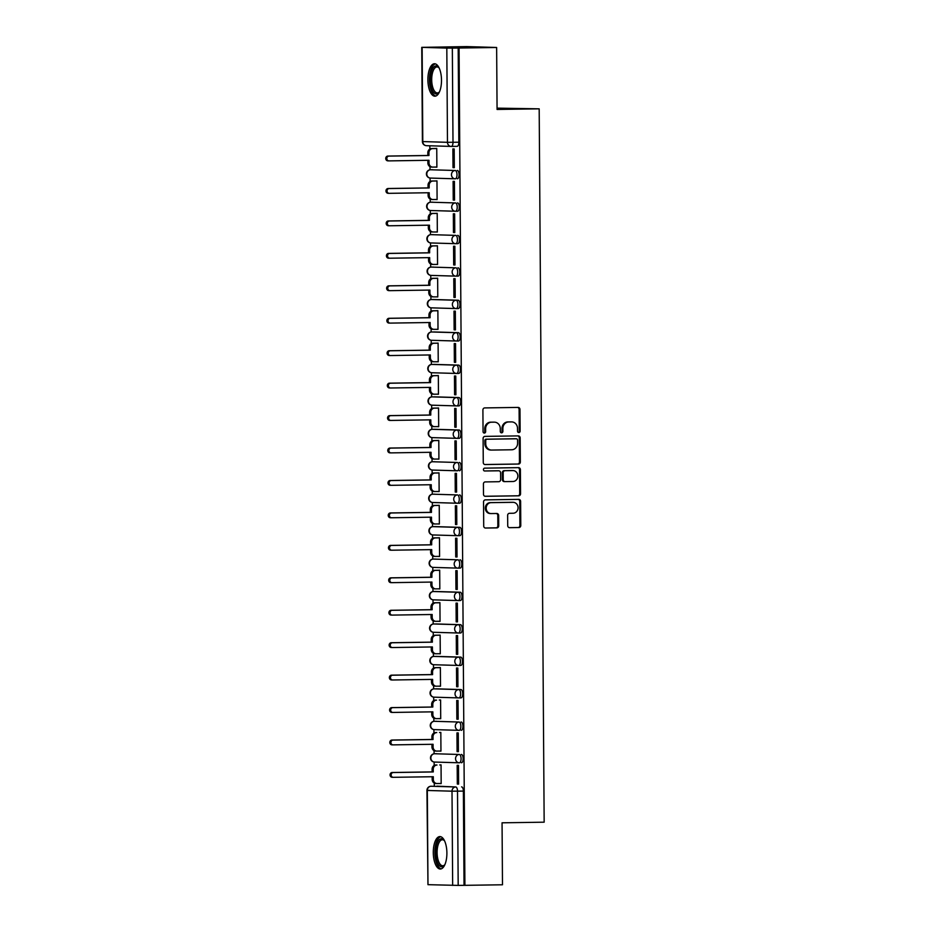 <?xml version="1.0" encoding="UTF-8"?>
<svg xmlns="http://www.w3.org/2000/svg" width="932" height="932" viewBox="0 0 932 932"><rect width="100%" height="100%" fill="white"/><g stroke="black" fill="none" stroke-linecap="round" stroke-linejoin="round"><path stroke-width="1.4" d="M518.833 432.565A1.433 1.293 91.7 0 0 520.126 431.12L519.974 409.428A2.039 1.852 91.7 0 0 518.099 407.412L484.745 407.913A2.039 1.852 91.7 0 0 482.904 409.975L483.056 431.667A1.433 1.293 91.7 0 0 485.642 431.632L485.63 428.825A6.536 5.93 91.7 0 1 491.513 422.208L494.298 422.161A6.536 5.93 91.7 0 1 494.531 422.161A6.536 5.93 91.7 0 1 500.274 428.603L500.286 431.411A1.433 1.293 91.7 0 0 502.884 431.376L502.861 428.569A6.536 5.93 91.7 0 1 508.755 421.951L511.528 421.905A6.536 5.93 91.7 0 1 511.773 421.905A6.536 5.93 91.7 0 1 517.505 428.347L517.528 431.155A1.433 1.293 91.7 0 0 518.833 432.565M518.343 432.471A1.433 1.293 91.7 0 0 519.252 431.097L519.101 409.404A2.039 1.852 91.7 0 0 517.586 407.424M483.871 432.984A1.433 1.293 91.7 0 0 484.78 431.609L484.757 428.802L485.63 428.825M501.113 432.728A1.433 1.293 91.7 0 0 502.01 431.353L501.987 428.545L502.861 428.569M436.7 753.72A4.159 1.748 -90.8 0 0 436.665 753.72A4.159 1.748 -90.8 0 0 436.63 753.72L434.592 753.743A4.159 1.748 89.2 0 1 434.615 753.743L459.301 754.477A4.159 1.748 89.2 0 1 461.072 758.648A4.159 1.748 89.2 0 1 459.394 762.795A4.159 1.748 89.2 0 1 459.36 762.795A4.159 3.775 -88.3 0 1 455.55 758.683A4.159 3.775 -88.3 0 1 459.301 754.477L434.615 753.743A4.159 3.775 91.7 0 0 430.875 757.961A4.159 3.775 -88.3 0 0 434.673 762.061L459.057 762.784M436.467 721.275A4.159 1.748 -90.8 0 0 436.432 721.275A4.159 1.748 -90.8 0 0 436.409 721.275L434.359 721.298A4.159 1.748 89.2 0 1 434.394 721.298L459.068 722.032A4.159 1.748 89.2 0 1 460.851 726.203A4.159 1.748 89.2 0 1 459.161 730.35A4.159 1.748 89.2 0 1 459.127 730.35A4.159 3.775 -88.3 0 1 459.068 722.032L434.394 721.298A4.159 3.775 91.7 0 0 430.642 725.515A4.159 3.775 -88.3 0 0 434.452 729.616L458.824 730.338M458.602 697.893L434.23 697.183A4.159 3.775 -88.3 0 1 430.421 693.07A4.159 3.775 91.7 0 1 434.172 688.853L434.137 688.853A4.159 1.748 89.2 0 1 434.172 688.853L458.847 689.587A4.159 1.748 89.2 0 1 460.618 693.758A4.159 1.748 89.2 0 1 458.94 697.905L460.979 697.87A4.159 1.748 -90.8 0 0 461.014 697.87A4.159 1.748 -90.8 0 0 462.703 693.723A4.159 1.748 -90.8 0 0 460.921 689.552L436.246 688.83A4.159 1.748 -90.8 0 0 436.211 688.83A4.159 1.748 -90.8 0 0 436.176 688.83M433.858 656.419A4.159 1.748 89.2 0 1 433.904 656.419A4.159 1.748 89.2 0 1 433.939 656.419L458.626 657.142A4.159 1.748 89.2 0 1 460.396 661.312A4.159 1.748 89.2 0 1 458.707 665.46L460.757 665.436A4.159 1.748 -90.8 0 0 460.792 665.436A4.159 1.748 -90.8 0 0 462.47 661.289A4.159 1.748 -90.8 0 0 460.699 657.107L436.013 656.384A4.159 1.748 -90.8 0 0 435.99 656.384A4.159 1.748 -90.8 0 0 435.955 656.384M458.521 633.014L460.525 632.991A4.159 1.748 -90.8 0 0 460.559 632.991A4.159 1.748 -90.8 0 0 462.249 628.844A4.159 1.748 -90.8 0 0 460.466 624.673L435.792 623.939A4.159 1.748 -90.8 0 0 435.757 623.939A4.159 1.748 -90.8 0 0 435.722 623.939M458.288 600.569L460.303 600.546A4.159 1.748 -90.8 0 0 460.338 600.546A4.159 1.748 -90.8 0 0 462.016 596.398A4.159 1.748 -90.8 0 0 460.245 592.228L435.57 591.494A4.159 1.748 -90.8 0 0 435.535 591.494A4.159 1.748 -90.8 0 0 435.5 591.494M435.337 559.049A4.159 1.748 -90.8 0 0 435.302 559.049A4.159 1.748 -90.8 0 0 435.279 559.049L433.229 559.083A4.159 1.748 89.2 0 1 433.229 559.083A4.159 1.748 89.2 0 1 433.263 559.083L457.938 559.806A4.159 1.748 89.2 0 1 459.709 563.988A4.159 1.748 89.2 0 1 458.031 568.136A4.159 1.748 89.2 0 1 457.996 568.136A4.159 3.775 -88.3 0 1 457.938 559.806L433.263 559.083A4.159 3.775 91.7 0 0 429.512 563.301A4.159 3.775 -88.3 0 0 433.322 567.402L457.694 568.124M457.833 535.69L459.849 535.655A4.159 1.748 -90.8 0 0 459.884 535.655A4.159 1.748 -90.8 0 0 461.561 531.508A4.159 1.748 -90.8 0 0 459.791 527.337L435.116 526.615A4.159 1.748 -90.8 0 0 435.081 526.603A4.159 1.748 -90.8 0 0 435.046 526.615M434.883 494.17A4.159 1.748 -90.8 0 0 434.848 494.17A4.159 1.748 -90.8 0 0 434.825 494.17L432.774 494.193A4.159 1.748 89.2 0 1 432.809 494.193L457.484 494.927A4.159 1.748 89.2 0 1 459.266 499.098A4.159 1.748 89.2 0 1 457.577 503.245A4.159 1.748 89.2 0 1 457.542 503.245A4.159 3.775 -88.3 0 1 457.484 494.927L432.809 494.193A4.159 3.775 91.7 0 0 429.058 498.41A4.159 3.775 -88.3 0 0 432.867 502.511L457.239 503.233M434.662 461.724A4.159 1.748 -90.8 0 0 434.627 461.724A4.159 1.748 -90.8 0 0 434.592 461.724L432.553 461.748A4.159 1.748 89.2 0 1 432.576 461.748L457.262 462.482A4.159 1.748 89.2 0 1 459.033 466.652A4.159 1.748 89.2 0 1 457.356 470.8A4.159 1.748 89.2 0 1 457.321 470.8A4.159 3.775 -88.3 0 1 453.511 466.699A4.159 3.775 -88.3 0 1 457.262 462.482L432.576 461.748A4.159 3.775 91.7 0 0 428.837 465.965A4.159 3.775 -88.3 0 0 432.634 470.066L457.018 470.788M456.785 438.343L432.413 437.632A4.159 3.775 -88.3 0 1 428.603 433.52A4.159 3.775 91.7 0 1 432.355 429.314L434.405 429.279L432.355 429.314A4.159 1.748 89.2 0 1 432.355 429.314L457.041 430.036A4.159 1.748 89.2 0 1 458.812 434.207A4.159 1.748 89.2 0 1 457.123 438.355L459.173 438.32A4.159 1.748 -90.8 0 0 459.208 438.32A4.159 1.748 -90.8 0 0 460.886 434.172A4.159 1.748 -90.8 0 0 459.115 430.002L434.428 429.279A4.159 1.748 -90.8 0 0 434.405 429.279A4.159 1.748 -90.8 0 0 434.37 429.279M432.04 396.869A4.159 1.748 89.2 0 1 432.099 396.869A4.159 1.748 89.2 0 1 432.133 396.869L456.808 397.591A4.159 1.748 89.2 0 1 458.579 401.762A4.159 1.748 89.2 0 1 456.901 405.909L458.94 405.886A4.159 1.748 -90.8 0 0 458.975 405.886A4.159 1.748 -90.8 0 0 460.664 401.739A4.159 1.748 -90.8 0 0 458.882 397.556L434.207 396.834A4.159 1.748 -90.8 0 0 434.172 396.834A4.159 1.748 -90.8 0 0 434.137 396.834M431.819 364.424A4.159 1.748 89.2 0 1 431.865 364.424A4.159 1.748 89.2 0 1 431.9 364.424L456.587 365.146A4.159 1.748 89.2 0 1 458.358 369.317A4.159 1.748 89.2 0 1 456.668 373.464L458.719 373.441A4.159 1.748 -90.8 0 0 458.754 373.441A4.159 1.748 -90.8 0 0 460.431 369.293A4.159 1.748 -90.8 0 0 458.661 365.123L433.974 364.389A4.159 1.748 -90.8 0 0 433.951 364.389A4.159 1.748 -90.8 0 0 433.916 364.389M456.482 341.019L458.486 340.995A4.159 1.748 -90.8 0 0 458.521 340.995A4.159 1.748 -90.8 0 0 460.21 336.848A4.159 1.748 -90.8 0 0 458.428 332.677L433.753 331.943A4.159 1.748 -90.8 0 0 433.718 331.943A4.159 1.748 -90.8 0 0 433.683 331.943M456.249 308.574L458.264 308.55A4.159 1.748 -90.8 0 0 458.299 308.55A4.159 1.748 -90.8 0 0 459.977 304.403A4.159 1.748 -90.8 0 0 458.206 300.232L433.531 299.498A4.159 1.748 -90.8 0 0 433.497 299.498A4.159 1.748 -90.8 0 0 433.462 299.498M433.298 267.065A4.159 1.748 -90.8 0 0 433.263 267.053A4.159 1.748 -90.8 0 0 433.24 267.065L431.19 267.088A4.159 1.748 89.2 0 1 431.19 267.088A4.159 1.748 89.2 0 1 431.225 267.088L455.899 267.822A4.159 1.748 89.2 0 1 457.67 271.993A4.159 1.748 89.2 0 1 455.993 276.14A4.159 1.748 89.2 0 1 455.958 276.14A4.159 3.775 -88.3 0 1 455.899 267.822L431.225 267.088A4.159 3.775 91.7 0 0 427.473 271.305A4.159 3.775 -88.3 0 0 431.283 275.406L455.655 276.128M433.077 234.619A4.159 1.748 -90.8 0 0 433.042 234.619A4.159 1.748 -90.8 0 0 433.007 234.619L430.968 234.643A4.159 1.748 89.2 0 1 430.992 234.643L455.678 235.377A4.159 1.748 89.2 0 1 457.449 239.547A4.159 1.748 89.2 0 1 455.771 243.695A4.159 1.748 89.2 0 1 455.736 243.695A4.159 3.775 -88.3 0 1 451.927 239.594A4.159 3.775 -88.3 0 1 455.678 235.377L430.992 234.643A4.159 3.775 91.7 0 0 427.252 238.86A4.159 3.775 -88.3 0 0 431.05 242.961L455.433 243.683M432.844 202.174A4.159 1.748 -90.8 0 0 432.809 202.174A4.159 1.748 -90.8 0 0 432.786 202.174L430.735 202.197A4.159 1.748 89.2 0 1 430.77 202.197L455.445 202.931A4.159 1.748 89.2 0 1 457.228 207.102A4.159 1.748 89.2 0 1 455.538 211.249A4.159 1.748 89.2 0 1 455.503 211.249A4.159 3.775 -88.3 0 1 455.445 202.931L430.77 202.197A4.159 3.775 91.7 0 0 427.019 206.415A4.159 3.775 -88.3 0 0 430.829 210.516L455.2 211.238M432.623 169.729A4.159 1.748 -90.8 0 0 432.588 169.729A4.159 1.748 -90.8 0 0 432.553 169.729L430.514 169.764A4.159 1.748 89.2 0 1 430.537 169.764L455.224 170.486A4.159 1.748 89.2 0 1 456.995 174.657A4.159 1.748 89.2 0 1 455.317 178.804A4.159 1.748 89.2 0 1 455.282 178.804A4.159 3.775 -88.3 0 1 451.472 174.703A4.159 3.775 -88.3 0 1 455.224 170.486L430.537 169.764A4.159 3.775 91.7 0 0 426.798 173.969A4.159 3.775 -88.3 0 0 430.596 178.082L454.979 178.793M441.5 80.175A16.228 6.804 -90.8 0 0 434.463 63.749A16.228 6.804 -90.8 0 0 427.893 79.768A16.228 6.804 -90.8 0 0 434.941 96.194A16.228 6.804 -90.8 0 0 441.5 80.175M446.894 853.001A16.228 6.804 -90.8 0 0 439.857 836.575A16.228 6.804 -90.8 0 0 433.287 852.605A16.228 6.804 -90.8 0 0 440.335 869.02A16.228 6.804 -90.8 0 0 446.894 853.001M507.719 525.671A2.039 1.852 91.7 0 0 509.583 527.687L518.938 527.547A2.039 1.852 91.7 0 0 520.778 525.485L520.615 501.393A2.039 1.852 91.7 0 0 518.74 499.377L485.386 499.878A2.039 1.852 91.7 0 0 483.545 501.94L483.708 526.032A2.039 1.852 91.7 0 0 485.572 528.048L496.884 527.873A2.039 1.852 91.7 0 0 498.725 525.811L498.655 515.501A2.039 1.852 91.7 0 0 496.779 513.485L491.176 513.567A5.464 4.963 91.7 0 1 486.178 508.068A5.464 4.963 91.7 0 1 491.106 502.651L513.066 502.325A5.464 4.963 91.7 0 1 518.064 507.823A5.464 4.963 91.7 0 1 513.136 513.241L509.478 513.299A2.039 1.852 91.7 0 0 507.637 515.373L507.719 525.671M422.138 47.369L422.79 141.582L447.477 142.316L446.812 48.103L421.753 47.346L466.722 46.6L496.64 47.485L497.071 109.452L539.185 108.834L544.16 822.187L502.057 822.805L502.488 884.783L464.905 885.33L459.057 48.033L452.335 48.091L452.999 142.305A4.159 1.748 89.2 0 1 451.309 146.417A4.159 1.748 89.2 0 1 451.274 146.417A4.159 3.775 91.7 0 1 451.123 146.417A4.159 4.159 0 0 0 451.309 146.417L457.134 146.336A4.159 1.748 89.2 0 1 457.134 146.336L451.309 146.417M496.64 47.485L459.057 48.033M518.495 464.066A2.039 1.852 91.7 0 0 520.336 461.992L520.173 437.912A2.039 1.852 91.7 0 0 518.297 435.896L484.943 436.386A2.039 1.852 91.7 0 0 483.102 438.459L483.265 462.54A2.039 1.852 91.7 0 0 485.129 464.555L517.621 464.043A2.039 1.852 91.7 0 0 519.462 461.969L519.299 437.877A2.039 1.852 91.7 0 0 517.784 435.896M520.394 469.646L520.557 493.739A2.039 1.852 91.7 0 1 518.716 495.812L485.351 496.302A2.039 1.852 91.7 0 1 483.487 494.286L483.417 483.976A2.039 1.852 91.7 0 1 485.257 481.914L498.783 481.704A2.039 1.852 91.7 0 0 500.624 479.642L500.577 472.804A2.039 1.852 91.7 0 0 498.713 470.788L484.628 470.998A1.433 1.293 91.7 0 1 484.605 468.144L518.518 467.643A2.039 1.852 91.7 0 1 520.394 469.646L519.52 469.623L519.683 493.715L520.557 493.739M436.922 786.154L436.887 786.154A4.159 1.748 89.2 0 1 436.887 786.154A4.159 1.748 89.2 0 1 436.922 786.154L455.748 786.969A4.159 1.748 89.2 0 1 457.519 791.186L458.183 885.4L427.974 884.678L426.938 790.429L429.349 790.359M429.838 145.788L429.862 149.027M429.978 166.653L430.002 169.799M430.06 178.047L430.083 181.472M430.211 199.087L430.235 202.244M430.293 210.492L430.316 213.917M430.433 231.532L430.456 234.689M430.514 242.937L430.537 246.363M430.666 263.977L430.689 267.123M430.747 275.383L430.77 278.808M430.887 296.423L430.91 299.568M430.968 307.816L430.992 311.253M431.12 328.868L431.132 332.013M431.19 340.262L431.213 343.698M431.341 361.313L431.365 364.459M431.423 372.707L431.446 376.132M431.563 393.758L431.586 396.904M431.644 405.152L431.667 408.577M431.796 426.192L431.819 429.349M431.877 437.597L431.9 441.022M432.017 458.637L432.04 461.794M432.099 470.043L432.122 473.468M432.25 491.082L432.273 494.24M432.332 502.488L432.355 505.913M432.471 523.528L432.495 526.673M432.553 534.933L432.576 538.358M432.704 555.973L432.728 559.118M432.786 567.367L432.809 570.803M432.926 588.418L432.949 591.564M433.007 599.812L433.031 603.237M433.159 620.863L433.17 624.009M433.229 632.257L433.252 635.682M433.38 653.309L433.403 656.454M433.462 664.702L433.485 668.128M433.601 685.742L433.625 688.899M433.683 697.148L433.706 700.573M433.834 718.188L433.858 721.345M433.916 729.593L433.939 733.018M434.056 750.633L434.079 753.79M434.137 762.038L434.161 765.463M434.289 783.078L434.312 786.2M497.059 108.135L539.185 108.834M464.905 885.33L458.183 885.4M446.812 48.103L452.335 48.091M435.57 167.061L436.875 167.096M435.57 167.108L436.875 167.154L436.747 148.433L435.442 148.503M453.01 167.62L454.315 167.667L454.187 148.945L452.882 148.91L453.01 167.62L454.315 167.609M453.232 200.065L454.548 200.112L454.408 181.391L453.103 181.356L453.232 200.065L454.548 200.054M435.792 199.506L437.096 199.599L436.968 180.878L435.663 180.948M435.792 199.553L437.096 199.541M453.465 232.511L454.769 232.557L454.641 213.836L453.336 213.801L453.465 232.511L454.769 232.499M436.025 231.952L437.329 232.033L437.201 213.323L435.885 213.393M436.025 231.998L433.275 231.986A4.159 3.775 91.7 0 1 429.466 227.886L429.454 225.183L389.506 225.777A2.388 2.167 91.7 0 1 389.471 220.989L429.419 220.395L429.396 217.692A4.159 3.775 91.7 0 1 433.147 213.475L437.201 213.416M453.686 264.956L454.991 264.991L454.863 246.281L453.558 246.234L453.686 264.956L454.991 264.933M436.246 264.397L437.551 264.478L437.423 245.768L436.118 245.838M436.246 264.443L433.497 264.432A4.159 3.775 91.7 0 1 429.699 260.331L429.675 257.628L389.739 258.211A2.388 2.167 91.7 0 1 387.549 255.811A2.388 2.167 91.7 0 1 389.704 253.434L429.64 252.84L429.629 250.137A4.159 3.775 91.7 0 1 433.368 245.92L437.423 245.862M453.919 297.401L455.224 297.436L455.096 278.726L453.779 278.68L453.919 297.401L455.224 297.378M436.467 296.842L437.784 296.924L437.644 278.202L436.339 278.272M436.467 296.889L433.73 296.877A4.159 3.775 91.7 0 1 429.92 292.776L429.897 290.073L389.96 290.656A2.388 2.167 91.7 0 1 387.77 288.256A2.388 2.167 91.7 0 1 389.925 285.879L429.873 285.285L429.85 282.582A4.159 3.775 91.7 0 1 433.601 278.365L437.656 278.307M454.14 329.846L455.445 329.881L455.317 311.16L454.012 311.125L454.14 329.846L455.445 329.823M436.7 329.276L438.005 329.369L437.877 310.647L436.572 310.717M436.7 329.334L433.951 329.322A4.159 3.775 91.7 0 1 430.153 325.221L430.13 322.519L390.193 323.101A2.388 2.167 91.7 0 1 388.003 320.69A2.388 2.167 91.7 0 1 390.159 318.325L430.095 317.73L430.071 315.028A4.159 3.775 91.7 0 1 433.823 310.81L437.877 310.752M454.362 362.292L455.678 362.327L455.55 343.605L454.233 343.57L454.362 362.292L455.678 362.268M436.922 361.721L438.238 361.814L438.098 343.093L436.793 343.162M436.922 361.779L434.184 361.767A4.159 3.775 91.7 0 1 430.374 357.655L430.351 354.952L390.415 355.546A2.388 2.167 91.7 0 1 388.225 353.135A2.388 2.167 91.7 0 1 390.38 350.758L430.316 350.176L430.304 347.473A4.159 3.775 91.7 0 1 434.056 343.256L438.098 343.197M454.595 394.737L455.899 394.772L455.771 376.05L454.467 376.015L454.595 394.737L455.899 394.714M437.155 394.166L438.459 394.259L438.331 375.538L437.026 375.608M437.155 394.213L438.459 394.201M454.816 427.171L456.132 427.217L455.993 408.496L454.688 408.461L454.816 427.171L456.132 427.159M437.376 426.611L438.681 426.705L438.553 407.983L437.248 408.053M437.376 426.658L438.681 426.646M455.049 459.616L456.354 459.662L456.226 440.941L454.921 440.906L455.049 459.616L456.354 459.604M437.609 459.057L438.914 459.138L438.786 440.428L437.469 440.498M437.609 459.103L438.914 459.092M455.27 492.061L456.587 492.096L456.447 473.386L455.142 473.351L455.27 492.061L456.587 492.049M437.83 491.502L439.135 491.583L439.007 472.873L437.702 472.943M437.83 491.548L439.135 491.525M455.503 524.506L456.808 524.541L456.68 505.831L455.364 505.785L455.503 524.506L456.808 524.483M438.052 523.947L439.368 524.029L439.24 505.319L437.923 505.389M438.063 523.994L439.368 523.97M455.725 556.952L457.03 556.987L456.901 538.277L455.597 538.23L455.725 556.952L457.03 556.928M438.285 556.392L439.589 556.474L439.461 537.752L438.157 537.822M438.285 556.439L439.589 556.416M455.958 589.397L457.262 589.432L457.134 570.71L455.818 570.675L455.958 589.397L457.262 589.374M438.506 588.826L439.822 588.919L439.683 570.198L438.378 570.268M438.506 588.884L439.822 588.861M456.179 621.842L457.484 621.877L457.356 603.155L456.051 603.121L456.179 621.842L457.484 621.819M438.739 621.271L440.044 621.364L439.916 602.643L438.611 602.713M438.739 621.329L440.044 621.306M456.4 654.287L457.717 654.322L457.589 635.601L456.272 635.566L456.4 654.287L457.717 654.264M440.277 653.751L438.96 653.763L440.277 653.81L440.137 635.088L438.832 635.158M456.633 686.721L457.938 686.768L457.81 668.046L456.505 668.011L456.633 686.721L457.938 686.709M440.498 686.197L439.193 686.208L440.498 686.255L440.37 667.533L439.065 667.603M456.855 719.166L458.171 719.213L458.031 700.491L456.727 700.456L456.855 719.166L458.171 719.154M440.72 718.642L439.415 718.654L440.72 718.688L440.591 699.979L439.287 700.048M457.088 751.611L458.393 751.646L458.264 732.936L456.96 732.902L457.088 751.611L458.393 751.6M440.952 751.076L439.648 751.099L440.952 751.134L440.824 732.424L439.508 732.494M457.309 784.057L458.626 784.092L458.486 765.382L457.181 765.335L457.309 784.057L458.626 784.033M441.174 783.521L439.869 783.544L441.174 783.579L441.046 764.869L439.741 764.939M461.468 762.76L461.433 762.76A4.159 1.748 -90.8 0 0 461.468 762.76A4.159 1.748 -90.8 0 0 463.146 758.613A4.159 1.748 -90.8 0 0 461.375 754.442M461.247 730.315L461.212 730.315A4.159 1.748 -90.8 0 0 461.247 730.315A4.159 1.748 -90.8 0 0 462.924 726.168A4.159 1.748 -90.8 0 0 461.154 721.997M458.066 568.124L460.082 568.101A4.159 1.748 -90.8 0 0 460.105 568.101A4.159 1.748 -90.8 0 0 461.794 563.953A4.159 1.748 -90.8 0 0 460.024 559.783M457.612 503.245L459.627 503.21A4.159 1.748 -90.8 0 0 459.651 503.21A4.159 1.748 -90.8 0 0 461.34 499.063A4.159 1.748 -90.8 0 0 459.569 494.892M459.429 470.765L459.394 470.765A4.159 1.748 -90.8 0 0 459.429 470.765A4.159 1.748 -90.8 0 0 461.107 466.617A4.159 1.748 -90.8 0 0 459.336 462.447M456.028 276.14L458.043 276.105A4.159 1.748 -90.8 0 0 458.066 276.105A4.159 1.748 -90.8 0 0 459.756 271.958A4.159 1.748 -90.8 0 0 457.985 267.787M455.795 243.695L457.81 243.66A4.159 1.748 -90.8 0 0 457.845 243.66A4.159 1.748 -90.8 0 0 459.523 239.512A4.159 1.748 -90.8 0 0 457.752 235.342M455.573 211.249L457.589 211.215A4.159 1.748 -90.8 0 0 457.612 211.215A4.159 1.748 -90.8 0 0 459.301 207.067A4.159 1.748 -90.8 0 0 457.53 202.896M457.391 178.769L457.356 178.769A4.159 1.748 -90.8 0 0 457.391 178.769A4.159 1.748 -90.8 0 0 459.068 174.622A4.159 1.748 -90.8 0 0 457.297 170.451M464.031 885.307L463.379 791.093A4.159 1.748 -90.8 0 0 461.608 786.888M458.195 48.01L458.847 142.223A4.159 1.748 89.2 0 1 457.169 146.336M511.132 421.893A6.536 5.93 91.7 0 0 510.899 421.881A6.536 5.93 91.7 0 0 510.654 421.881L511.528 421.905M501.987 428.545A6.536 5.93 91.7 0 1 507.882 421.916L510.654 421.881M493.902 422.149A6.536 5.93 91.7 0 0 493.657 422.138A6.536 5.93 91.7 0 0 493.424 422.138L494.298 422.161M484.757 428.802A6.536 5.93 91.7 0 1 490.64 422.173L493.424 422.138M484.78 464.52L517.621 464.043M517.586 440.195A1.433 1.293 91.7 0 0 516.281 438.786L486.993 439.217A1.433 1.293 91.7 0 0 485.712 440.661L485.735 443.62A6.536 5.93 91.7 0 0 491.467 450.063A6.536 5.93 91.7 0 0 491.712 450.063L511.726 449.772A6.536 5.93 91.7 0 0 517.61 443.154L517.586 440.195M515.513 438.762A1.433 1.293 91.7 0 0 515.408 438.751L516.281 438.786M490.838 450.04A6.536 5.93 91.7 0 1 490.593 450.04A6.536 5.93 91.7 0 1 484.861 443.597L484.838 440.638A1.433 1.293 91.7 0 1 486.12 439.193L515.408 438.751M485.001 496.267L517.842 495.789A2.039 1.852 91.7 0 0 519.683 493.715M497.991 470.765A2.039 1.852 91.7 0 0 497.839 470.765L484.325 470.963M512.833 481.506A5.464 4.963 91.7 0 0 512.95 470.578A5.464 4.963 91.7 0 0 512.751 470.578L505.016 470.695A2.039 1.852 91.7 0 0 503.175 472.769L503.222 479.607A2.039 1.852 91.7 0 0 505.086 481.611L512.833 481.506M512.274 470.567A5.464 4.963 91.7 0 0 511.878 470.555L512.751 470.578M504.934 481.611L504.212 481.588A2.039 1.852 91.7 0 1 502.348 479.572L502.301 472.734A2.039 1.852 91.7 0 1 504.142 470.672L511.878 470.555M519.52 469.623A2.039 1.852 91.7 0 0 518.006 467.643M512.588 502.313A5.464 4.963 91.7 0 0 512.192 502.301L513.066 502.325M490.302 513.544A5.464 4.963 91.7 0 1 485.304 508.045A5.464 4.963 91.7 0 1 490.232 502.628L512.192 502.301M485.223 528.013L496.01 527.85A2.039 1.852 91.7 0 0 497.851 525.788L497.781 515.478A2.039 1.852 91.7 0 0 496.267 513.497M509.222 527.652L518.076 527.524A2.039 1.852 91.7 0 0 519.905 525.462L519.741 501.369A2.039 1.852 91.7 0 0 518.227 499.389M432.518 167.096L431.691 167.073A4.159 3.775 -88.3 0 1 427.881 162.96L427.858 160.316M436.747 148.537L432.693 148.596A4.159 3.775 91.7 0 0 428.941 152.813L428.965 155.516L389.028 156.098A2.388 2.167 91.7 0 0 388.97 160.887A2.388 2.167 91.7 0 0 389.052 160.887L429 160.292L429.011 162.995A4.159 3.775 91.7 0 0 432.821 167.108L436.875 167.038M388.889 160.875L387.922 160.852A2.388 2.167 -88.3 0 1 385.732 158.44A2.388 2.167 -88.3 0 1 387.887 156.063L427.835 155.481L427.811 152.778A4.159 3.775 -88.3 0 1 431.563 148.561L432.693 148.596M436.747 148.479L431.563 148.561M427.835 155.481L428.965 155.516M432.739 199.541L431.912 199.518A4.159 3.775 -88.3 0 1 428.103 195.405L428.091 192.749M436.968 180.971L432.914 181.041A4.159 3.775 91.7 0 0 429.174 185.247L429.186 187.949L389.25 188.544A2.388 2.167 91.7 0 0 389.192 193.332A2.388 2.167 91.7 0 0 389.285 193.332L429.221 192.738L429.244 195.44A4.159 3.775 91.7 0 0 433.042 199.541L437.096 199.483M389.11 193.32L388.155 193.297A2.388 2.167 -88.3 0 1 385.965 190.885A2.388 2.167 -88.3 0 1 388.12 188.509L428.056 187.926L428.033 185.223A4.159 3.775 -88.3 0 1 431.784 181.006L432.914 181.041M436.968 180.925L431.784 181.006M428.056 187.926L429.186 187.949M432.972 231.975L432.145 231.952A4.159 3.775 -88.3 0 1 428.336 227.851L428.312 225.195M389.331 225.765L388.376 225.742A2.388 2.167 -88.3 0 1 386.186 223.331A2.388 2.167 -88.3 0 1 388.341 220.954L428.277 220.36L428.266 217.657A4.159 3.775 -88.3 0 1 432.005 213.451L433.147 213.475M437.201 213.37L432.005 213.451M428.277 220.36L429.419 220.395M439.065 67.885A14.038 5.883 89.2 0 1 439.123 67.954A13.001 5.452 -90.8 0 0 436.968 66.941A13.001 5.452 -90.8 0 0 431.854 76.529A13.001 5.452 -90.8 0 0 434.51 91.115A13.001 5.452 -90.8 0 0 437.341 92.932A13.001 5.452 -90.8 0 0 439.473 91.86A14.038 5.883 89.2 0 1 439.112 92.361A14.038 5.883 89.2 0 1 433.357 92.023A14.038 5.883 89.2 0 1 430.98 73.162A14.038 5.883 89.2 0 1 438.739 67.454A14.038 5.883 89.2 0 1 439.065 67.885M435.419 63.9A16.124 6.757 -90.8 0 0 429.582 76.377A16.124 6.757 -90.8 0 0 432.926 93.806A16.124 6.757 -90.8 0 0 435.885 96.019M444.459 840.711A14.038 5.883 89.2 0 1 444.517 840.781A13.001 5.452 -90.8 0 0 442.362 839.767A13.001 5.452 -90.8 0 0 437.248 849.367A13.001 5.452 -90.8 0 0 439.904 863.941A13.001 5.452 -90.8 0 0 442.747 865.758A13.001 5.452 -90.8 0 0 444.867 864.686A14.038 5.883 89.2 0 1 444.506 865.187A14.038 5.883 89.2 0 1 438.751 864.849A14.038 5.883 89.2 0 1 436.374 845.988A14.038 5.883 89.2 0 1 444.133 840.28A14.038 5.883 89.2 0 1 444.459 840.711M440.813 836.726A16.124 6.757 -90.8 0 0 434.976 849.203A16.124 6.757 -90.8 0 0 438.32 866.632A16.124 6.757 -90.8 0 0 441.279 868.845M433.194 264.42L432.366 264.397A4.159 3.775 -88.3 0 1 428.557 260.296L428.545 257.64M389.564 258.211L388.597 258.187A2.388 2.167 -88.3 0 1 386.419 255.776A2.388 2.167 -88.3 0 1 388.574 253.399L428.51 252.805L428.487 250.102A4.159 3.775 -88.3 0 1 432.238 245.885L433.368 245.92M437.423 245.815L432.238 245.885M428.51 252.805L429.64 252.84M433.427 296.865L432.588 296.842A4.159 3.775 -88.3 0 1 428.79 292.741L428.767 290.085M389.786 290.656L388.83 290.621A2.388 2.167 -88.3 0 1 386.64 288.221A2.388 2.167 -88.3 0 1 388.795 285.844L428.732 285.25L428.72 282.547A4.159 3.775 -88.3 0 1 432.46 278.33L433.601 278.365M437.656 278.26L432.46 278.33M428.732 285.25L429.873 285.285M433.648 329.311L432.821 329.287A4.159 3.775 -88.3 0 1 429.011 325.186L429 322.53M390.019 323.101L389.052 323.066A2.388 2.167 -88.3 0 1 386.873 320.666A2.388 2.167 -88.3 0 1 389.028 318.29L428.965 317.695L428.941 314.993A4.159 3.775 -88.3 0 1 432.693 310.775L433.823 310.81M437.877 310.705L432.693 310.775M428.965 317.695L430.095 317.73M433.881 361.756L433.042 361.733A4.159 3.775 -88.3 0 1 429.244 357.632L429.221 354.976M390.24 355.546L389.285 355.511A2.388 2.167 -88.3 0 1 387.095 353.1A2.388 2.167 -88.3 0 1 389.25 350.735L429.186 350.141L429.174 347.438A4.159 3.775 -88.3 0 1 432.914 343.221L434.056 343.256M438.098 343.151L432.914 343.221M429.186 350.141L430.316 350.176M434.102 394.201L433.275 394.178A4.159 3.775 -88.3 0 1 429.466 390.065L429.454 387.421M438.331 375.643L434.277 375.701A4.159 3.775 91.7 0 0 430.526 379.918L430.549 382.621L390.613 383.203A2.388 2.167 91.7 0 0 390.555 387.992A2.388 2.167 91.7 0 0 390.648 387.992L430.584 387.397L430.596 390.1A4.159 3.775 91.7 0 0 434.405 394.213L438.459 394.143M390.473 387.98L389.506 387.957A2.388 2.167 -88.3 0 1 387.316 385.545A2.388 2.167 -88.3 0 1 389.471 383.168L429.419 382.586L429.396 379.883A4.159 3.775 -88.3 0 1 433.147 375.666L434.277 375.701M438.331 375.584L433.147 375.666M429.419 382.586L430.549 382.621M434.335 426.646L433.497 426.623A4.159 3.775 -88.3 0 1 429.699 422.511L429.675 419.866M438.553 408.088L434.498 408.146A4.159 3.775 91.7 0 0 430.759 412.363L430.77 415.066L390.834 415.649A2.388 2.167 91.7 0 0 390.788 420.437A2.388 2.167 91.7 0 0 390.869 420.437L430.805 419.843L430.829 422.546A4.159 3.775 91.7 0 0 434.638 426.646L438.681 426.588M390.694 420.425L389.739 420.402A2.388 2.167 -88.3 0 1 387.549 417.99A2.388 2.167 -88.3 0 1 389.704 415.614L429.64 415.031L429.617 412.328A4.159 3.775 -88.3 0 1 433.368 408.111L434.498 408.146M438.553 408.03L433.368 408.111M429.64 415.031L430.77 415.066M434.557 459.092L433.73 459.057A4.159 3.775 -88.3 0 1 429.92 454.956L429.897 452.3M438.786 440.521L434.731 440.591A4.159 3.775 91.7 0 0 430.98 444.797L431.003 447.5L391.067 448.094A2.388 2.167 91.7 0 0 391.009 452.882A2.388 2.167 91.7 0 0 391.091 452.882L431.038 452.288L431.05 454.991A4.159 3.775 91.7 0 0 434.86 459.092L438.914 459.033M390.927 452.87L389.96 452.847A2.388 2.167 -88.3 0 1 387.77 450.436A2.388 2.167 -88.3 0 1 389.925 448.059L429.873 447.477L429.85 444.774A4.159 3.775 -88.3 0 1 433.601 440.556L434.731 440.591M438.786 440.475L433.601 440.556M429.873 447.477L431.003 447.5M434.778 491.525L433.951 491.502A4.159 3.775 -88.3 0 1 430.141 487.401L430.13 484.745M439.007 472.967L434.953 473.025A4.159 3.775 91.7 0 0 431.213 477.242L431.225 479.945L391.289 480.539A2.388 2.167 91.7 0 0 391.23 485.316A2.388 2.167 91.7 0 0 391.323 485.316L431.26 484.733L431.283 487.436A4.159 3.775 91.7 0 0 435.081 491.537L439.135 491.479M391.149 485.316L390.193 485.292A2.388 2.167 -88.3 0 1 388.003 482.881A2.388 2.167 -88.3 0 1 390.159 480.504L430.095 479.91L430.071 477.207A4.159 3.775 -88.3 0 1 433.823 473.002L434.953 473.025M439.007 472.92L433.823 473.002M430.095 479.91L431.225 479.945M435.011 523.97L434.184 523.947A4.159 3.775 -88.3 0 1 430.374 519.846L430.351 517.19M439.24 505.412L435.186 505.47A4.159 3.775 91.7 0 0 431.434 509.688L431.458 512.39L391.51 512.984A2.388 2.167 91.7 0 0 391.545 517.761L431.493 517.178L431.504 519.881A4.159 3.775 91.7 0 0 435.314 523.982L439.368 523.924M391.37 517.761L390.415 517.738A2.388 2.167 -88.3 0 1 388.225 515.326A2.388 2.167 -88.3 0 1 390.38 512.95L430.316 512.355L430.304 509.653A4.159 3.775 -88.3 0 1 434.044 505.435L435.186 505.47M439.24 505.365L434.044 505.435M430.316 512.355L431.458 512.39M435.232 556.416L434.405 556.392A4.159 3.775 -88.3 0 1 430.596 552.292L430.584 549.635M439.461 537.857L435.407 537.915A4.159 3.775 91.7 0 0 431.667 542.133L431.679 544.836L391.743 545.43A2.388 2.167 91.7 0 0 391.685 550.206A2.388 2.167 91.7 0 0 391.778 550.206L431.714 549.624L431.737 552.327A4.159 3.775 91.7 0 0 435.535 556.427L439.589 556.369M391.603 550.206L390.636 550.171A2.388 2.167 -88.3 0 1 388.458 547.771A2.388 2.167 -88.3 0 1 390.613 545.395L430.549 544.801L430.526 542.098A4.159 3.775 -88.3 0 1 434.277 537.88L435.407 537.915M439.461 537.811L434.277 537.88M430.549 544.801L431.679 544.836M435.465 588.861L434.627 588.838A4.159 3.775 -88.3 0 1 430.829 584.737L430.805 582.081M439.694 570.302L435.64 570.361A4.159 3.775 91.7 0 0 431.889 574.578L431.912 577.281L391.964 577.875A2.388 2.167 91.7 0 0 391.918 582.651A2.388 2.167 91.7 0 0 391.999 582.651L431.935 582.069L431.959 584.772A4.159 3.775 91.7 0 0 435.768 588.873L439.822 588.814M391.824 582.651L390.869 582.617A2.388 2.167 -88.3 0 1 388.679 580.217A2.388 2.167 -88.3 0 1 390.834 577.84L430.77 577.246L430.759 574.543A4.159 3.775 -88.3 0 1 434.498 570.326L435.64 570.361M439.694 570.256L434.498 570.326M430.77 577.246L431.912 577.281M435.687 621.306L434.86 621.283A4.159 3.775 -88.3 0 1 431.05 617.182L431.038 614.526M439.916 602.748L435.861 602.806A4.159 3.775 91.7 0 0 432.11 607.023L432.133 609.726L392.197 610.309A2.388 2.167 91.7 0 0 392.139 615.097A2.388 2.167 91.7 0 0 392.232 615.097L432.168 614.503L432.192 617.205A4.159 3.775 91.7 0 0 435.99 621.318L440.044 621.26M392.057 615.097L391.091 615.062A2.388 2.167 -88.3 0 1 391.056 610.285L431.003 609.691L430.98 606.988A4.159 3.775 -88.3 0 1 434.731 602.771L435.861 602.806M439.916 602.689L434.731 602.771M431.003 609.691L432.133 609.726M435.92 653.751L435.081 653.728A4.159 3.775 -88.3 0 1 431.283 649.616L431.26 646.971M440.137 635.193L436.094 635.251A4.159 3.775 91.7 0 0 432.343 639.468L432.355 642.171L392.419 642.754A2.388 2.167 91.7 0 0 392.372 647.542A2.388 2.167 91.7 0 0 392.454 647.542L432.39 646.948L432.413 649.651A4.159 3.775 91.7 0 0 436.223 653.763L440.277 653.693M392.279 647.53L391.323 647.507A2.388 2.167 -88.3 0 1 389.133 645.095A2.388 2.167 -88.3 0 1 391.289 642.719L431.225 642.136L431.213 639.434A4.159 3.775 -88.3 0 1 434.953 635.216L436.094 635.251M440.137 635.135L434.953 635.216M431.225 642.136L432.355 642.171M436.141 686.197L435.314 686.173A4.159 3.775 -88.3 0 1 431.504 682.061L431.481 679.416M440.37 667.638L436.316 667.696A4.159 3.775 91.7 0 0 432.565 671.902L432.588 674.617L392.652 675.199A2.388 2.167 91.7 0 0 392.593 679.987A2.388 2.167 91.7 0 0 392.687 679.987L432.623 679.393L432.634 682.096A4.159 3.775 91.7 0 0 436.444 686.197L440.498 686.138M392.512 679.976L391.545 679.952A2.388 2.167 -88.3 0 1 389.355 677.541A2.388 2.167 -88.3 0 1 391.51 675.164L431.458 674.582L431.434 671.879A4.159 3.775 -88.3 0 1 435.186 667.662L436.316 667.696M440.37 667.58L435.186 667.662M431.458 674.582L432.588 674.617M436.374 718.642L435.535 718.607A4.159 3.775 -88.3 0 1 431.737 714.506L431.714 711.85M392.733 712.421L391.778 712.398A2.388 2.167 -88.3 0 1 389.588 709.986A2.388 2.167 -88.3 0 1 391.743 707.609L431.679 707.027L431.656 704.312A4.159 3.775 -88.3 0 1 435.407 700.107L436.537 700.142A4.159 3.775 91.7 0 0 432.798 704.347L432.809 707.05L392.873 707.644A2.388 2.167 91.7 0 0 392.826 712.432A2.388 2.167 91.7 0 0 392.908 712.432L432.844 711.838L432.867 714.541A4.159 3.775 91.7 0 0 436.677 718.642L440.72 718.584M431.679 707.027L432.809 707.05M436.595 751.076L435.768 751.052A4.159 3.775 -88.3 0 1 431.959 746.951L431.935 744.295M392.955 744.866L391.999 744.843A2.388 2.167 -88.3 0 1 389.809 742.431A2.388 2.167 -88.3 0 1 391.964 740.055L431.9 739.46L431.889 736.758A4.159 3.775 -88.3 0 1 435.64 732.552L436.77 732.575A4.159 3.775 91.7 0 0 433.019 736.793L433.042 739.495L393.106 740.09A2.388 2.167 91.7 0 0 393.048 744.866A2.388 2.167 91.7 0 0 393.129 744.866L433.077 744.284L433.089 746.986A4.159 3.775 91.7 0 0 436.898 751.087L440.952 751.029M431.9 739.46L433.042 739.495M436.817 783.521L435.99 783.497A4.159 3.775 -88.3 0 1 432.18 779.397L432.168 776.74M393.188 777.311L392.232 777.276A2.388 2.167 -88.3 0 1 390.042 774.876A2.388 2.167 -88.3 0 1 392.197 772.5L432.133 771.906L432.11 769.203A4.159 3.775 -88.3 0 1 435.861 764.986L436.992 765.021A4.159 3.775 91.7 0 0 433.252 769.238L433.263 771.941L393.327 772.535A2.388 2.167 91.7 0 0 393.269 777.311A2.388 2.167 91.7 0 0 393.362 777.311L433.298 776.729L433.322 779.432A4.159 3.775 91.7 0 0 437.12 783.532L441.174 783.474M432.133 771.906L433.263 771.941M519.252 431.097L520.126 431.12M484.78 431.609L485.642 431.632M502.01 431.353L502.884 431.376M460.792 665.436L458.707 665.46A4.159 1.748 89.2 0 1 458.684 665.46A4.159 3.775 -88.3 0 1 458.532 665.46L433.846 664.737A4.159 4.159 0 0 1 429.803 660.543A4.159 4.159 0 0 1 433.904 656.419L433.939 656.419A4.159 3.775 91.7 0 0 430.188 660.625A4.159 3.775 -88.3 0 0 433.997 664.737L458.381 665.448M458.148 633.003L433.776 632.292A4.159 3.775 -88.3 0 1 429.967 628.191A4.159 3.775 91.7 0 1 433.718 623.974L433.683 623.974A4.159 1.748 89.2 0 1 433.718 623.974L458.393 624.696A4.159 1.748 89.2 0 1 460.163 628.867A4.159 1.748 89.2 0 1 458.486 633.014A4.159 1.748 89.2 0 1 458.451 633.014A4.159 3.775 -88.3 0 1 454.641 628.914A4.159 3.775 -88.3 0 1 458.393 624.696L460.466 624.673M433.403 591.529A4.159 1.748 89.2 0 1 433.45 591.529A4.159 1.748 89.2 0 1 433.485 591.529L458.171 592.251A4.159 1.748 89.2 0 1 459.942 596.422A4.159 1.748 89.2 0 1 458.253 600.569A4.159 1.748 89.2 0 1 458.229 600.569A4.159 3.775 -88.3 0 1 454.42 596.468A4.159 3.775 -88.3 0 1 458.171 592.251L460.245 592.228M435.57 591.494L433.485 591.529A4.159 3.775 91.7 0 0 429.745 595.746A4.159 3.775 -88.3 0 0 433.543 599.847L457.927 600.569M435.116 526.615L433.031 526.638A4.159 1.748 89.2 0 1 433.031 526.638L457.717 527.372A4.159 1.748 89.2 0 1 459.488 531.543A4.159 1.748 89.2 0 1 457.81 535.69A4.159 1.748 89.2 0 1 457.775 535.69A4.159 3.775 -88.3 0 1 453.966 531.578A4.159 3.775 -88.3 0 1 457.717 527.372L459.791 527.337M432.728 494.193A4.159 1.748 89.2 0 1 432.774 494.193A4.159 4.159 0 0 0 428.673 498.329A4.159 4.159 0 0 0 432.716 502.511L457.391 503.245A4.159 4.159 0 0 0 457.577 503.245L459.651 503.21M432.495 461.759A4.159 1.748 89.2 0 1 432.553 461.748A4.159 4.159 0 0 0 428.452 465.883A4.159 4.159 0 0 0 432.483 470.066L457.169 470.8A4.159 4.159 0 0 0 457.356 470.8M458.975 405.886L456.901 405.909A4.159 1.748 89.2 0 1 456.866 405.909A4.159 3.775 -88.3 0 1 456.715 405.909L432.04 405.187A4.159 4.159 0 0 1 427.998 400.993A4.159 4.159 0 0 1 432.099 396.869L432.133 396.869A4.159 3.775 91.7 0 0 428.382 401.075A4.159 3.775 -88.3 0 0 432.192 405.187L456.563 405.898M458.754 373.441L456.668 373.464A4.159 1.748 89.2 0 1 456.645 373.464A4.159 3.775 -88.3 0 1 456.494 373.464L431.807 372.742A4.159 4.159 0 0 1 427.776 368.548A4.159 4.159 0 0 1 431.865 364.424L431.9 364.424A4.159 3.775 91.7 0 0 428.149 368.641A4.159 3.775 -88.3 0 0 431.959 372.742L456.342 373.464M456.109 341.019L431.737 340.297A4.159 3.775 -88.3 0 1 427.928 336.196A4.159 3.775 91.7 0 1 431.679 331.978L431.644 331.978A4.159 1.748 89.2 0 1 431.679 331.978L456.354 332.701A4.159 1.748 89.2 0 1 458.125 336.871A4.159 1.748 89.2 0 1 456.447 341.019A4.159 1.748 89.2 0 1 456.412 341.019A4.159 3.775 -88.3 0 1 452.603 336.918A4.159 3.775 -88.3 0 1 456.354 332.701L458.428 332.677M431.365 299.533A4.159 1.748 89.2 0 1 431.411 299.533A4.159 1.748 89.2 0 1 431.446 299.533L456.132 300.255A4.159 1.748 89.2 0 1 457.903 304.438A4.159 1.748 89.2 0 1 456.226 308.585A4.159 1.748 89.2 0 1 456.191 308.585A4.159 3.775 -88.3 0 1 452.381 304.473A4.159 3.775 -88.3 0 1 456.132 300.255L458.206 300.232M433.531 299.498L431.446 299.533A4.159 3.775 91.7 0 0 427.706 303.75A4.159 3.775 -88.3 0 0 431.504 307.851L455.888 308.574M430.91 234.643A4.159 1.748 89.2 0 1 430.968 234.643A4.159 4.159 0 0 0 426.868 238.778A4.159 4.159 0 0 0 430.899 242.961L455.585 243.695A4.159 4.159 0 0 0 455.771 243.695L457.845 243.66M430.992 786.247A4.159 1.748 89.2 0 1 431.038 786.247L455.748 786.969A4.159 3.775 -88.3 0 0 452.008 791.186L427.322 790.464L427.974 884.678M452.661 885.4L452.008 791.186L463.379 791.093M450.972 146.406L426.6 145.695A4.159 3.775 91.7 0 1 426.448 145.683L451.123 146.417A4.159 3.775 91.7 0 1 447.477 142.316L458.847 142.223M460.921 689.552L458.847 689.587A4.159 3.775 -88.3 0 0 458.754 697.905A4.159 4.159 0 0 0 458.94 697.905A4.159 1.748 89.2 0 1 458.905 697.905A4.159 3.775 -88.3 0 1 458.754 697.905L434.079 697.171A4.159 4.159 0 0 1 430.036 692.989A4.159 4.159 0 0 1 434.137 688.853M460.699 657.107L458.626 657.142A4.159 3.775 -88.3 0 0 458.532 665.46A4.159 4.159 0 0 0 458.707 665.46M457.472 535.679L433.089 534.956A4.159 3.775 -88.3 0 1 429.291 530.856A4.159 3.775 91.7 0 1 433.031 526.638A4.159 4.159 0 0 0 428.906 530.774A4.159 4.159 0 0 0 432.937 534.956L457.624 535.69A4.159 4.159 0 0 0 457.81 535.69L459.884 535.655M459.115 430.002L457.041 430.036A4.159 3.775 -88.3 0 0 456.936 438.355A4.159 4.159 0 0 0 457.123 438.355A4.159 1.748 89.2 0 1 457.088 438.355A4.159 3.775 -88.3 0 1 456.936 438.355L432.262 437.621A4.159 4.159 0 0 1 428.219 433.438A4.159 4.159 0 0 1 432.32 429.303M458.882 397.556L456.808 397.591A4.159 3.775 -88.3 0 0 456.715 405.909A4.159 4.159 0 0 0 456.901 405.909M458.661 365.123L456.587 365.146A4.159 3.775 -88.3 0 0 456.494 373.464A4.159 4.159 0 0 0 456.668 373.464M431.038 786.247A4.159 1.748 89.2 0 1 431.073 786.247A4.159 4.159 0 0 0 426.938 790.429L427.322 790.464A4.159 3.775 -88.3 0 1 431.073 786.247M422.79 141.582L422.406 141.559A4.159 4.159 0 0 0 426.448 145.683A4.159 3.775 91.7 0 1 422.79 141.582M507.882 421.916L508.755 421.951M490.64 422.173L491.513 422.208M519.101 409.404L519.974 409.428M519.299 437.877L520.173 437.912M519.462 461.969L520.336 461.992M486.12 439.193L486.993 439.217M484.838 440.638L485.712 440.661M484.861 443.597L485.735 443.62M517.842 495.789L518.716 495.812M497.839 470.765L498.713 470.788M504.142 470.672L505.016 470.695M502.301 472.734L503.175 472.769M502.348 479.572L503.222 479.607M490.232 502.628L491.106 502.651M497.781 515.478L498.655 515.501M497.851 525.788L498.725 525.811M496.01 527.85L496.884 527.873M519.741 501.369L520.615 501.393M519.905 525.462L520.778 525.485M518.076 527.524L518.938 527.547M427.881 162.96L429.011 162.995M427.811 152.778L428.941 152.813M387.887 156.063L389.028 156.098M428.103 195.405L429.244 195.44M428.033 185.223L429.174 185.247M388.12 188.509L389.25 188.544M428.336 227.851L429.466 227.886M428.266 217.657L429.396 217.692M388.341 220.954L389.471 220.989M428.557 260.296L429.699 260.331M428.487 250.102L429.629 250.137M388.574 253.399L389.704 253.434M428.79 292.741L429.92 292.776M428.72 282.547L429.85 282.582M388.795 285.844L389.925 285.879M429.011 325.186L430.153 325.221M428.941 314.993L430.071 315.028M389.028 318.29L390.159 318.325M429.244 357.632L430.374 357.655M429.174 347.438L430.304 347.473M389.25 350.735L390.38 350.758M429.466 390.065L430.596 390.1M429.396 379.883L430.526 379.918M389.471 383.168L390.613 383.203M429.699 422.511L430.829 422.546M429.617 412.328L430.759 412.363M389.704 415.614L390.834 415.649M429.92 454.956L431.05 454.991M429.85 444.774L430.98 444.797M389.925 448.059L391.067 448.094M430.141 487.401L431.283 487.436M430.071 477.207L431.213 477.242M390.159 480.504L391.289 480.539M430.374 519.846L431.504 519.881M430.304 509.653L431.434 509.688M390.38 512.95L391.51 512.984M430.596 552.292L431.737 552.327M430.526 542.098L431.667 542.133M390.613 545.395L391.743 545.43M430.829 584.737L431.959 584.772M430.759 574.543L431.889 574.578M390.834 577.84L391.964 577.875M431.05 617.182L432.192 617.205M430.98 606.988L432.11 607.023M391.056 610.285L392.197 610.309M431.283 649.616L432.413 649.651M431.213 639.434L432.343 639.468M391.289 642.719L392.419 642.754M431.504 682.061L432.634 682.096M431.434 671.879L432.565 671.902M391.51 675.164L392.652 675.199M431.737 714.506L432.867 714.541M435.407 700.107L436.537 700.142M431.656 704.312L432.798 704.347M391.743 707.609L392.873 707.644M431.959 746.951L433.089 746.986M435.64 732.552L436.77 732.575M431.889 736.758L433.019 736.793M391.964 740.055L393.106 740.09M432.18 779.397L433.322 779.432M435.861 764.986L436.992 765.021M432.11 769.203L433.252 769.238M392.197 772.5L393.327 772.535M435.535 591.494L433.45 591.529A4.159 4.159 0 0 0 429.361 595.653A4.159 4.159 0 0 0 433.392 599.847L458.078 600.569A4.159 4.159 0 0 0 458.253 600.569L460.338 600.546M435.081 526.603L433.007 526.638M433.497 299.498L431.411 299.533A4.159 4.159 0 0 0 427.322 303.657A4.159 4.159 0 0 0 431.353 307.851L456.039 308.574A4.159 4.159 0 0 0 456.226 308.585L458.299 308.55M430.514 169.764A4.159 4.159 0 0 0 426.413 173.888A4.159 4.159 0 0 0 430.444 178.07L455.131 178.804A4.159 4.159 0 0 0 455.317 178.804M457.612 211.215L455.538 211.249A4.159 4.159 0 0 1 455.352 211.249L430.677 210.516A4.159 4.159 0 0 1 426.635 206.333A4.159 4.159 0 0 1 430.735 202.197M458.066 276.105L455.993 276.14A4.159 4.159 0 0 1 455.806 276.14L431.132 275.406A4.159 4.159 0 0 1 427.089 271.224A4.159 4.159 0 0 1 431.19 267.088M458.521 340.995L456.447 341.019A4.159 4.159 0 0 1 456.261 341.019L431.586 340.297A4.159 4.159 0 0 1 427.543 336.103A4.159 4.159 0 0 1 431.644 331.978M459.208 438.32L457.123 438.355M460.105 568.101L458.031 568.136A4.159 4.159 0 0 1 457.845 568.124L433.17 567.402A4.159 4.159 0 0 1 429.128 563.208A4.159 4.159 0 0 1 433.229 559.083M460.559 632.991L458.486 633.014A4.159 4.159 0 0 1 458.299 633.014L433.625 632.292A4.159 4.159 0 0 1 429.582 628.098A4.159 4.159 0 0 1 433.683 623.974M461.014 697.87L458.94 697.905M434.359 721.298A4.159 4.159 0 0 0 430.258 725.434A4.159 4.159 0 0 0 434.3 729.616L458.975 730.35A4.159 4.159 0 0 0 459.161 730.35M434.592 753.743A4.159 4.159 0 0 0 430.491 757.879A4.159 4.159 0 0 0 434.522 762.061L459.208 762.795A4.159 4.159 0 0 0 459.394 762.795M421.753 47.346L422.406 141.559M510.899 421.881L511.773 421.905M493.657 422.138L494.531 422.161M515.466 438.762L516.34 438.786M490.593 450.04L491.467 450.063M497.909 470.765L498.783 470.788M512.076 470.555L512.95 470.578M504.142 481.588L505.016 481.611M512.39 502.301L513.264 502.325M490.104 513.544L490.978 513.567M431.539 167.073L432.669 167.096M387.84 160.852L388.97 160.887M431.761 199.506L432.891 199.541M388.062 193.297L389.192 193.332M431.994 231.952L433.124 231.986M388.295 225.742L389.425 225.765M432.215 264.397L433.345 264.432M388.516 258.176L389.646 258.211M432.436 296.842L433.578 296.877M388.737 290.621L389.879 290.656M432.669 329.287L433.799 329.322M388.97 323.066L390.1 323.101M432.891 361.733L434.032 361.767M389.192 355.511L390.333 355.546M433.124 394.178L434.254 394.213M389.425 387.957L390.555 387.992M433.345 426.623L434.487 426.646M389.646 420.402L390.788 420.437M433.578 459.057L434.708 459.092M389.879 452.847L391.009 452.882M433.799 491.502L434.929 491.537M390.1 485.292L391.23 485.316M434.032 523.947L435.162 523.982M390.333 517.726L391.463 517.761M434.254 556.392L435.384 556.427M390.555 550.171L391.685 550.206M434.475 588.838L435.617 588.873M390.776 582.617L391.918 582.651M434.708 621.283L435.838 621.318M391.009 615.062L392.139 615.097M434.929 653.728L436.071 653.763M391.23 647.507L392.372 647.542M435.162 686.173L436.293 686.197M391.463 679.952L392.593 679.987M435.384 718.607L436.526 718.642M391.685 712.398L392.826 712.432M435.617 751.052L436.747 751.087M391.918 744.843L393.048 744.866M435.838 783.497L436.968 783.532M392.139 777.276L393.269 777.311"/></g></svg>
